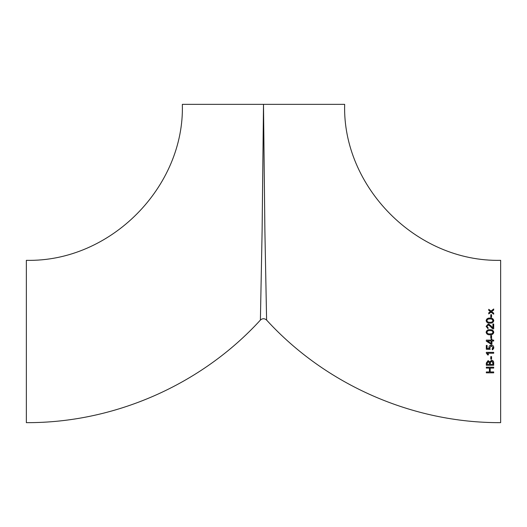 <?xml version="1.0" encoding="UTF-8"?>
<svg xmlns="http://www.w3.org/2000/svg" width="527" height="527" viewBox="0 0 527 527"><rect width="100%" height="100%" fill="white"/><g stroke="black" fill="none" stroke-linecap="round" stroke-linejoin="round"><path stroke-width="0.79" d="M263.5 104.346L184.45 104.346L263.5 104.346L262.117 230.444L260.397 320.08L262.11 230.694L263.5 104.346L182.342 104.346L263.5 104.346L264.883 230.536L266.603 320.08L264.89 230.714L263.5 104.346L344.658 104.346C342.221 186.255 415.849 262.189 500.65 260.338L500.65 422.654C412.852 423.062 325.805 384.914 266.603 320.08L266.603 320.067M266.59 319.494L266.543 317.076M491.559 317.208L490.782 317.208L490.782 314.685L491.559 314.685L491.559 317.208M489.998 323.13L489.958 323.13C487.831 323.295 486.553 322.452 486.125 320.607C486.553 318.756 487.831 317.919 489.958 318.084C492.086 317.919 493.364 318.763 493.792 320.607C493.358 322.452 492.08 323.295 489.958 323.13L489.912 323.13M492.897 327.886L492.916 324.006L493.694 324.006L493.694 328.855L492.686 328.855L489.958 326.035L488.16 324.975L486.895 326.325L488.081 327.735L488.002 328.683L486.125 326.358L488.154 324.098L490.729 325.567L492.897 327.886M489.998 334.777L489.958 334.777C487.857 334.961 486.579 334.118 486.125 332.254C486.579 330.396 487.857 329.553 489.958 329.731C492.06 329.553 493.338 330.396 493.792 332.254C493.331 334.118 492.053 334.961 489.958 334.777L489.912 334.777M490.782 335.653L491.559 335.653L491.559 338.176L490.782 338.176L490.782 335.653M491.171 339.052L491.948 339.052L491.948 340.119L493.694 340.119L493.694 340.995L491.948 340.995L491.948 344.098L490.986 344.098L486.316 341.186L486.316 340.119L491.171 340.119L491.171 339.052M486.316 345.409L487.093 345.409L487.093 348.433L489.122 348.466L488.937 347.491C489.043 345.982 489.853 345.172 491.355 345.066C492.89 345.211 493.707 346.055 493.792 347.609L492.416 349.803L492.08 348.92L493.015 347.537L491.355 345.943L489.715 347.807L490.176 349.342L486.316 349.269L486.316 345.409M487.442 353.222L488.562 354.579L487.923 355.099L486.316 353.11L486.316 352.352L493.694 352.352L493.694 353.222L487.442 353.222M490.782 356.621L491.559 356.621L491.559 359.144L490.782 359.144L490.782 356.621M489.761 361.871L491.612 360.211C493.127 360.521 493.819 361.476 493.694 363.077L493.694 365.264L486.316 365.264L486.316 363.031L488.107 360.6L489.761 361.871M493.694 367.2L493.694 368.077L490.196 368.077L490.196 371.963L493.694 371.963L493.694 372.833L486.316 372.833L486.316 371.963L489.425 371.963L489.425 368.077L486.316 368.077L486.316 367.2L493.694 367.2M488.74 310.317L488.74 309.323L491.026 311.009L493.694 308.987L493.694 310.067L491.559 311.622L493.694 313.15L493.694 314.164L491.026 312.155L488.74 313.914L488.74 312.847L490.518 311.543L488.74 310.317M266.603 320.08C264.534 318.282 262.466 318.282 260.397 320.08C201.195 384.914 114.148 423.062 26.35 422.654L26.35 260.338C111.151 262.189 184.779 186.255 182.342 104.346M260.457 317.175L260.417 319.006M487.534 361.792L487.093 364.388L489.425 364.388L489.412 362.932M488.582 361.614L487.771 361.647M489.412 362.919L489.359 362.497M490.565 361.627L490.196 364.388L492.916 364.388L492.679 361.845M492.159 361.311L491.454 361.193M489.425 364.388L489.425 363.208L488.213 361.575L487.093 363.116M492.916 364.388L492.916 362.932L491.592 361.186L490.196 362.912M489.122 348.466L488.937 347.491M489.616 345.738L490.354 345.257M492.943 345.626L493.568 346.502M493.792 347.609L493.601 348.643M493.074 349.355L492.416 349.803M491.441 345.949L491.032 345.969M490.999 345.976L490.67 346.081M489.715 347.741L489.748 348.209M487.337 341.015L491.171 343.42L491.171 340.995L487.337 341.015M490.96 330.66L489.958 330.607C488.391 330.416 487.37 330.963 486.895 332.254C487.383 333.551 488.397 334.098 489.958 333.907L491.414 333.769M493.015 332.254C492.541 330.963 491.52 330.409 489.958 330.607C488.391 330.416 487.37 330.963 486.895 332.254C487.376 333.545 488.391 334.098 489.958 333.907C491.52 334.098 492.541 333.545 493.015 332.254L493.015 332.214M488.575 324.138L489.431 324.434M489.958 318.954C488.377 318.769 487.356 319.322 486.895 320.607C487.363 321.892 488.377 322.438 489.958 322.254C491.533 322.438 492.554 321.885 493.015 320.607C492.554 319.322 491.533 318.769 489.958 318.954C488.371 318.769 487.356 319.322 486.895 320.607C487.363 321.892 488.384 322.438 489.958 322.254C491.533 322.438 492.554 321.885 493.015 320.607L491.875 319.217"/></g></svg>

